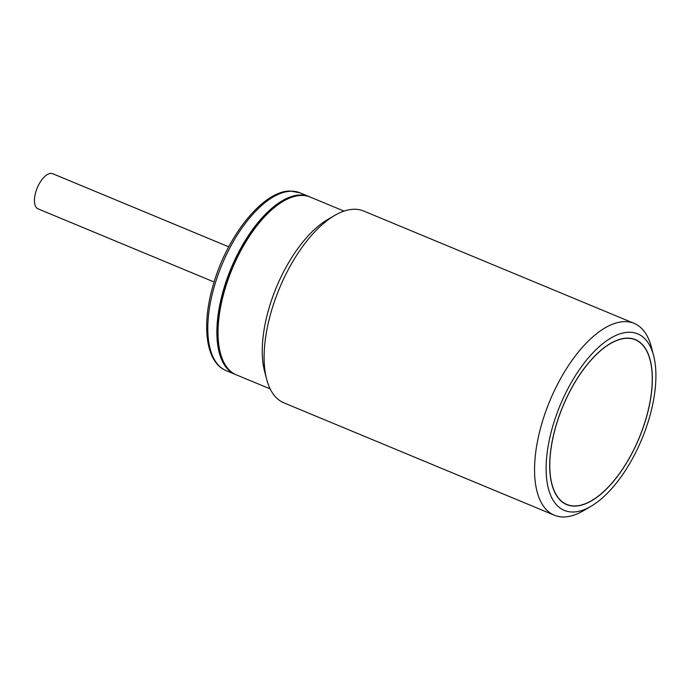 <?xml version="1.0" encoding="UTF-8"?>
<svg xmlns="http://www.w3.org/2000/svg" width="690" height="690" viewBox="0 0 690 690"><rect width="100%" height="100%" fill="white"/><g stroke="black" fill="none" stroke-linecap="round" stroke-linejoin="round"><path stroke-width="1.03" d="M228.735 246.83L52.681 173.699A19.044 8.815 112.6 0 0 50.956 173.371A19.044 8.815 112.6 0 0 36.561 189.647A19.044 8.815 112.6 0 0 38.071 208.872L214.116 282.003M309.672 196.84A96.264 44.54 112.6 0 0 309.103 196.598A96.264 44.54 112.6 0 0 300.374 194.977A96.264 44.54 112.6 0 0 227.622 277.207A96.264 44.54 112.6 0 0 235.247 374.394A96.264 44.54 112.6 0 0 235.816 374.627M566.801 504.45A89.165 41.253 112.6 0 0 566.826 504.459A89.165 41.253 112.6 0 0 639.121 437.96A89.165 41.253 112.6 0 0 635.266 339.782A89.165 41.253 112.6 0 0 635.24 339.765A89.165 41.253 112.6 0 0 562.945 406.263A89.165 41.253 112.6 0 0 566.801 504.45M591.071 506.253L583.395 510.747A103.88 48.059 -67.4 0 1 554.372 515.223A103.88 48.059 -67.4 0 1 542.918 419.917A103.88 48.059 -67.4 0 1 634.084 323.351A103.88 48.059 -67.4 0 1 651.386 347.079L653.62 355.678A95.574 44.22 -67.4 0 1 648.238 421.53A95.574 44.22 -67.4 0 1 591.071 506.253A95.574 44.22 -67.4 0 1 553.829 422.694A95.574 44.22 -67.4 0 1 607.743 340.015A95.574 44.22 -67.4 0 1 653.62 355.678M634.084 323.351L363.621 211.002A103.88 48.059 112.6 0 0 334.607 215.478A103.88 48.059 112.6 0 0 272.464 307.568A103.88 48.059 112.6 0 0 266.616 379.146A103.88 48.059 112.6 0 0 283.918 402.865L554.372 515.223M334.607 215.478L327.569 219.593A96.264 44.54 112.6 0 0 269.988 304.928A96.264 44.54 112.6 0 0 264.572 371.255L266.616 379.146M344.017 211.106L310.241 197.073A96.264 44.54 112.6 0 0 301.504 195.442A96.264 44.54 112.6 0 0 283.349 201.221A96.264 44.54 112.6 0 0 225.768 286.557A96.264 44.54 112.6 0 0 220.343 352.883A96.264 44.54 112.6 0 0 236.377 374.868L270.161 388.901M556.908 422.66A89.338 41.331 112.6 0 0 566.757 504.614A89.338 41.331 112.6 0 0 645.159 421.564A89.338 41.331 112.6 0 0 635.309 339.609A89.338 41.331 112.6 0 0 556.908 422.66M283.349 201.221L282.072 201.972A94.884 43.901 112.6 0 0 219.972 351.452L220.343 352.883M226.173 370.634C205.577 362.423 201.239 324.938 213.4 284.384C227.295 235.592 263.399 190.397 290.456 191.044L300.038 192.829A96.264 44.54 112.6 0 0 291.301 191.208A96.264 44.54 112.6 0 0 218.549 273.438A96.264 44.54 112.6 0 0 226.173 370.634L235.247 374.394M309.103 196.598L300.038 192.829M566.826 504.459L564.446 503.467M635.24 339.765L632.868 338.781"/></g></svg>
